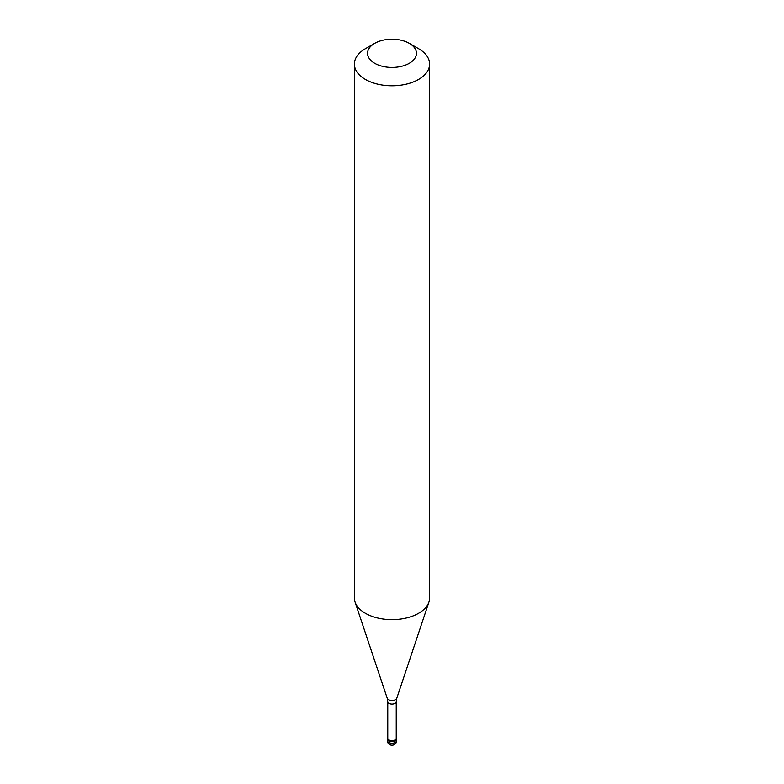<?xml version="1.0" encoding="UTF-8"?>
<svg xmlns="http://www.w3.org/2000/svg" width="784" height="784" viewBox="0 0 784 784"><rect width="100%" height="100%" fill="white"/><g stroke="black" fill="none" stroke-linecap="round" stroke-linejoin="round"><path stroke-width="1.18" d="M387.296 740.537A4.704 4.704 0 0 0 394.352 744.614A4.704 4.704 0 0 0 396.704 740.537A4.704 2.715 180 0 1 395.322 742.458A4.704 2.715 0 0 1 390.197 743.046A4.704 2.715 0 0 1 387.296 740.537L387.296 739.008A4.704 2.715 0 0 0 390.197 741.507A4.704 2.715 0 0 0 395.322 740.919A4.704 2.715 180 0 0 396.704 739.008A4.704 2.715 180 0 1 395.322 740.919A4.704 2.715 0 0 1 390.197 741.507A4.704 2.715 0 0 1 387.296 739.008L387.296 738.234A4.704 2.715 0 0 0 390.197 740.743A4.704 2.715 0 0 0 395.322 740.155A4.704 2.715 180 0 0 396.704 738.234A4.704 2.715 180 0 0 396.234 737.048M387.766 737.048A4.704 2.715 0 0 0 387.296 738.234M387.766 701.69L387.766 738.234A4.234 2.44 0 0 0 390.383 740.498A4.234 2.44 0 0 0 394.989 739.969A4.234 2.44 180 0 0 396.234 738.234L396.234 701.69A4.234 2.44 180 0 1 394.989 703.415A4.234 2.44 0 0 1 390.383 703.944A4.234 2.44 0 0 1 387.766 701.69L387.218 698.24A4.871 2.813 0 0 0 390.569 700.406A4.871 2.813 0 0 0 395.45 699.7A4.871 2.813 180 0 0 396.782 698.24L428.936 602.053A37.612 21.717 180 0 1 418.597 613.294A37.612 21.717 0 0 1 380.975 618.703A37.612 21.717 0 0 1 355.064 602.053A37.612 21.717 0 0 1 354.388 597.937L354.388 64.063A37.612 21.717 0 0 0 377.604 84.133A37.612 21.717 0 0 0 418.597 79.419A37.612 21.717 180 0 0 429.612 64.063A37.612 21.717 180 0 0 418.597 48.706L409.287 43.336A24.451 14.112 180 0 1 409.287 63.298A24.451 14.112 0 0 1 374.713 63.298A24.451 14.112 0 0 1 374.713 43.336L374.713 43.336A24.451 14.112 180 0 1 409.287 43.336M365.403 48.706L374.713 43.336L365.403 48.706A37.612 21.717 0 0 0 354.388 64.063M429.612 64.063L429.612 597.937A37.612 21.717 180 0 1 428.936 602.053M396.704 740.537L396.704 738.234M387.218 698.24L355.064 602.053M396.234 701.69L396.782 698.24"/></g></svg>
